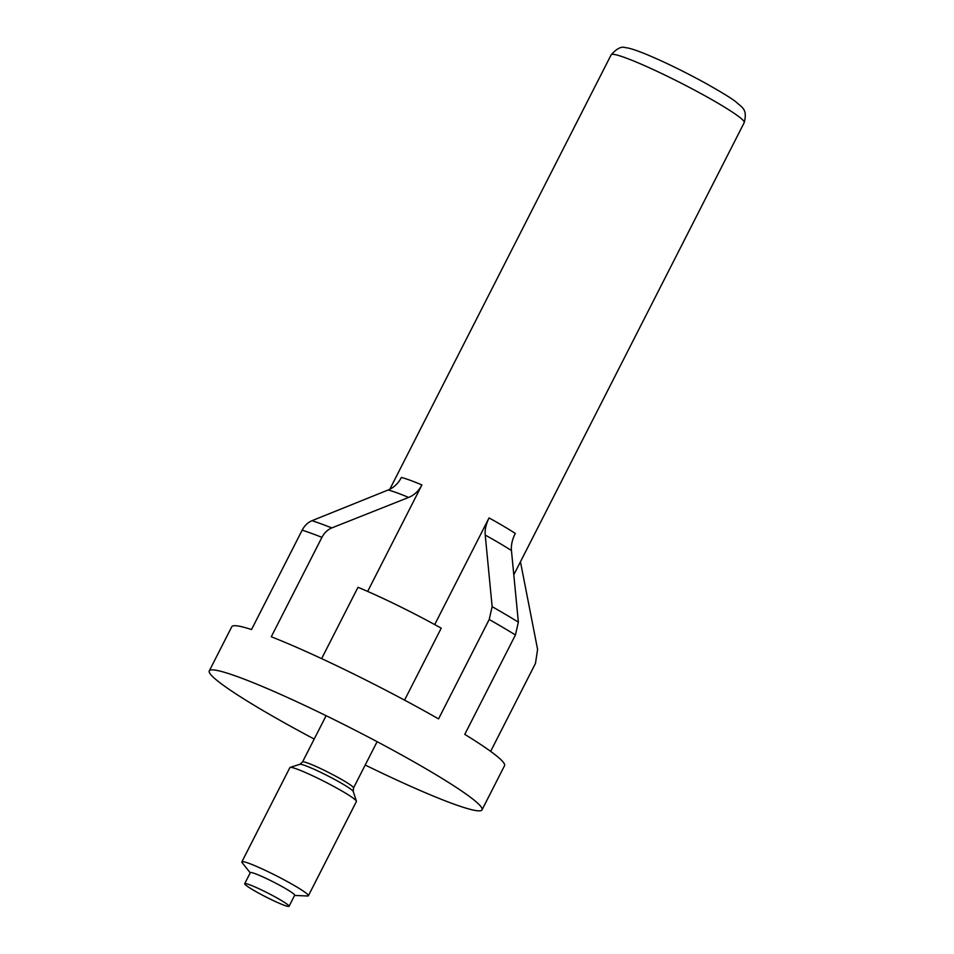 <?xml version="1.0" encoding="UTF-8"?>
<svg xmlns="http://www.w3.org/2000/svg" width="954" height="954" viewBox="0 0 954 954"><rect width="100%" height="100%" fill="white"/><g stroke="black" fill="none" stroke-linecap="round" stroke-linejoin="round"><path stroke-width="1.43" d="M367.66 591.42L421.918 484.942C418.699 491 414.274 495.162 408.646 497.428L331.801 527.92A147.596 12.867 -153 0 0 311.994 520.693C307.82 522.482 304.553 525.618 302.179 530.138L251.522 629.545A153.069 13.344 27 0 0 251.2 629.437A153.057 13.344 27 0 0 231.798 626.695L209.284 670.877A153.057 13.344 27 0 1 321.057 713.234A153.057 13.344 27 0 1 471.026 797.711A153.057 13.344 27 0 1 482.032 809.851A153.057 13.344 27 0 1 365.215 765.036M421.918 484.942A74.662 6.511 27 0 0 401.395 477.453C398.188 483.523 393.787 487.697 388.195 489.974L311.994 520.693M434.714 624.584L489.056 517.927C486.015 524.068 484.739 529.78 485.228 535.051L492.145 606.661L489.211 619.48L438.554 718.887A153.057 13.344 27 0 0 271.723 636.926A153.057 13.344 27 0 0 271.282 636.747L321.927 537.341C324.3 532.821 327.592 529.685 331.801 527.92M489.056 517.927A74.662 6.511 27 0 1 515.279 533.405C512.238 539.547 510.962 545.259 511.451 550.53L518.368 622.139A147.596 12.867 -153 0 0 492.145 606.661M520.455 561.763L537.591 649.424L535.468 663.412L490.642 751.382M321.629 658.63L357.988 587.294A87.112 7.596 27 0 1 441.225 628.173L404.556 700.129M489.211 619.48A153.057 13.344 27 0 1 515.434 634.959L518.368 622.139M515.434 634.959L464.777 734.365A153.057 13.344 27 0 1 493.54 753.529A153.057 13.344 27 0 1 504.547 765.668L482.032 809.851M314.212 739.052A153.057 13.344 27 0 1 220.291 683.016A153.057 13.344 27 0 1 209.284 670.877M263.244 895.567A24.887 2.17 -153 0 0 289.05 906.3A24.887 2.17 -153 0 0 270.495 894.435A24.887 2.17 -153 0 0 244.689 883.702A24.887 2.17 -153 0 0 263.244 895.567M289.05 906.3L294.667 895.257A24.887 2.17 -153 0 0 276.123 883.38A24.887 2.17 -153 0 0 250.318 872.66L244.689 883.702M250.234 872.838L242.173 862.702A37.337 3.256 27 0 1 241.863 861.856A37.337 3.256 27 0 1 280.559 877.954A37.337 3.256 27 0 1 308.38 895.758A37.337 3.256 27 0 1 307.522 895.997L294.583 895.436M308.38 895.758L356.414 801.491A37.337 3.256 -153 0 0 356.414 801.181A37.337 3.256 -153 0 0 328.581 783.687A37.337 3.256 -153 0 0 290.147 767.41A37.337 3.256 -153 0 0 289.885 767.6L241.863 861.856M611.18 54.783A74.662 6.511 27 0 1 665.701 75.449A74.662 6.511 27 0 1 738.861 116.662A74.662 6.511 27 0 1 744.239 122.577C747.662 109.09 742.069 107.587 736.19 102.09C732.195 98.739 721.796 92.347 704.994 82.915C682.825 70.823 662.648 61.044 644.475 53.579C634.959 49.787 628.65 47.819 625.562 47.7C621.638 46.066 616.844 48.427 611.18 54.783L389.816 489.247M388.195 489.974A81.949 7.143 27 0 1 408.646 497.428M485.228 535.051A81.949 7.143 27 0 1 511.451 550.53M302.179 530.138A153.057 13.344 27 0 1 321.927 537.341M377.116 741.687L353.517 787.98L353.23 791.51A30.075 2.623 -153 0 0 330.811 777.415A30.075 2.623 -153 0 0 299.83 764.297L290.147 767.41M353.517 787.98A28.62 2.492 -153 0 0 332.183 774.326A28.62 2.492 -153 0 0 302.513 761.996L299.83 764.297M513.86 574.713L744.239 122.577M353.23 791.51L356.414 801.181M326.113 715.691L302.513 761.996"/></g></svg>
